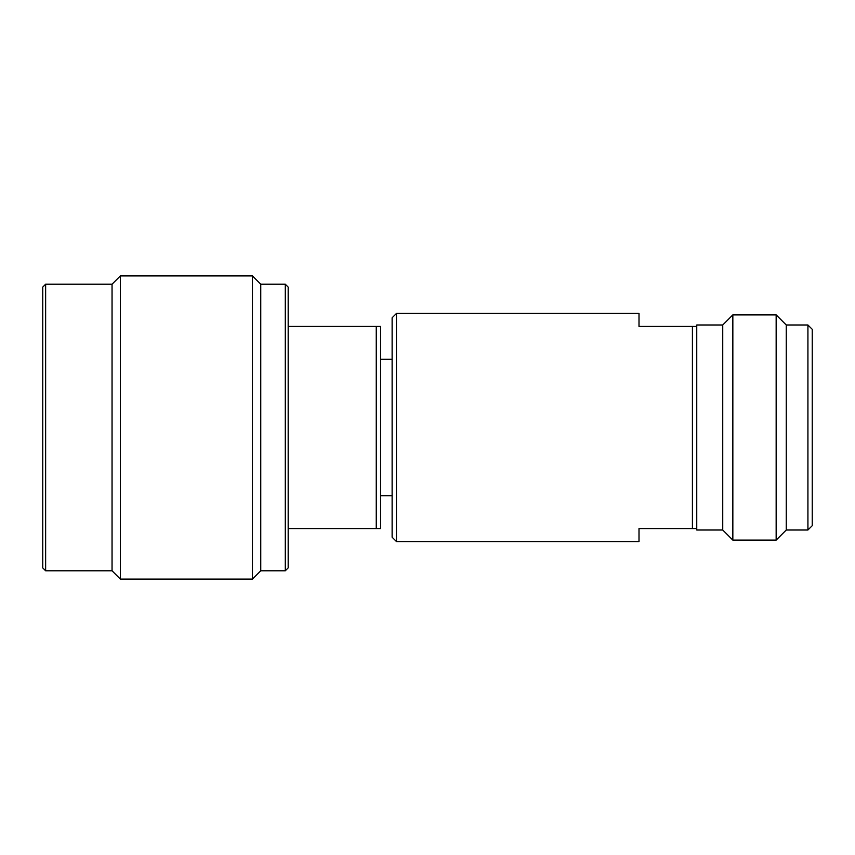 <?xml version="1.0" encoding="UTF-8"?>
<svg xmlns="http://www.w3.org/2000/svg" width="855" height="855" viewBox="0 0 855 855"><rect width="100%" height="100%" fill="white"/><g stroke="black" fill="none" stroke-linecap="round" stroke-linejoin="round"><path stroke-width="1.28" d="M376.253 326.439L380.582 326.439L380.582 528.561L376.253 528.561L376.253 326.439L288.178 326.439M376.253 528.561L288.178 528.561M285.292 284.213L285.292 570.787L288.178 567.902L288.178 287.098L285.292 284.213L260.754 284.213L252.449 275.909L120.352 275.909L120.352 579.092L112.048 570.787L45.636 570.787L45.636 284.213L42.75 287.098L42.75 567.902L45.636 570.787M45.636 284.213L112.048 284.213L112.048 570.787M252.449 275.909L252.449 579.092L120.352 579.092M285.292 570.787L260.754 570.787L260.754 284.213M396.464 541.557L396.464 313.443L392.124 317.782L392.124 537.218L396.464 541.557L639.006 541.557L639.006 528.561L692.422 528.561L692.422 326.439L696.75 326.439L696.75 530.004L722.742 530.004L732.842 540.114L776.158 540.114L776.158 314.886L786.258 324.996L807.922 324.996L807.922 530.004L812.25 525.675L812.25 329.325L807.922 324.996M396.464 313.443L639.006 313.443L639.006 326.439L692.422 326.439M807.922 530.004L786.258 530.004L786.258 324.996M732.842 540.114L732.842 314.886L776.158 314.886M696.75 326.439L696.75 324.996L722.742 324.996L722.742 530.004M696.75 528.561L692.422 528.561M112.048 284.213L120.352 275.909M260.754 570.787L252.449 579.092M392.124 359.282L380.582 359.282M392.124 495.718L380.582 495.718M786.258 530.004L776.158 540.114M722.742 324.996L732.842 314.886"/></g></svg>
